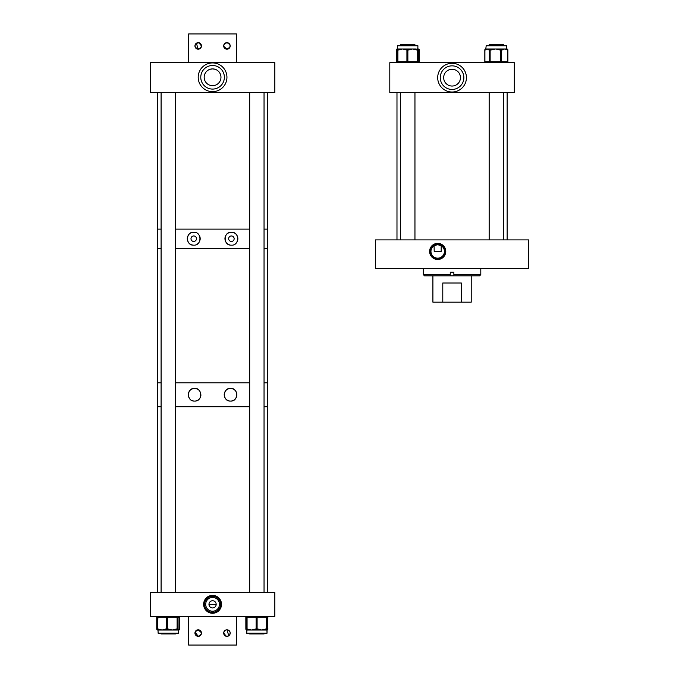 <?xml version="1.0" encoding="UTF-8"?>
<svg xmlns="http://www.w3.org/2000/svg" width="679" height="679" viewBox="0 0 679 679"><rect width="100%" height="100%" fill="white"/><g stroke="black" fill="none" stroke-linecap="round" stroke-linejoin="round"><path stroke-width="1.02" d="M437.692 243.354A8.08 8.08 0 0 0 429.612 251.425A8.08 8.08 0 0 0 437.692 259.505A8.08 8.08 0 0 0 445.764 251.425A8.08 8.08 0 0 0 437.692 243.354M437.692 243.948A7.477 7.477 0 0 0 430.214 251.425A7.477 7.477 0 0 0 437.692 258.903A7.477 7.477 0 0 0 445.169 251.425A7.477 7.477 0 0 0 437.692 243.948M441.189 245.671L441.189 251.425L434.195 251.425L434.085 245.73L437.692 244.686A6.739 6.739 0 0 0 430.953 251.425A6.739 6.739 0 0 0 437.692 258.164A6.739 6.739 0 0 0 444.431 251.425A6.739 6.739 0 0 0 437.692 244.686L441.291 245.73M528.695 239.899L528.695 268.638L375.428 268.638L375.428 239.899L528.695 239.899M423.323 274.639L450.262 274.639L450.262 272.186L453.861 272.186L453.861 274.639L480.8 274.639L479.612 275.827L424.511 275.827L423.323 274.639L423.323 268.638M480.8 274.639L480.8 268.638M453.861 275.827L453.861 274.639M450.262 275.827L450.262 274.639M432.905 275.827L432.905 302.172L442.784 302.172L442.784 283.007L461.338 283.007L461.338 302.172L442.784 302.172M471.218 275.827L471.218 302.172L461.338 302.172M461.338 283.007L442.784 283.007M193.727 241.444A2.733 2.733 0 0 0 196.469 238.702A2.733 2.733 0 0 0 193.727 235.969A2.733 2.733 0 0 0 190.994 238.702A2.733 2.733 0 0 0 193.727 241.444M193.727 245.161C201.977 245.764 202.028 231.666 193.727 232.243C185.494 231.581 185.46 245.798 193.727 245.161A6.459 6.459 0 0 1 189.246 243.345M196.129 244.695A6.459 6.459 0 0 0 199.898 240.629M200.059 240.001A6.459 6.459 0 0 0 199.066 235.061M198.243 234.085A6.459 6.459 0 0 0 197.258 233.296M194.958 232.362A6.459 6.459 0 0 0 188.091 235.554M231.403 241.444A2.733 2.733 0 0 0 234.145 238.702A2.733 2.733 0 0 0 231.403 235.969A2.733 2.733 0 0 0 228.67 238.702A2.733 2.733 0 0 0 231.403 241.444M231.403 245.161C239.636 245.823 239.679 231.615 231.403 232.243C223.145 231.649 223.128 245.747 231.403 245.161M235.885 243.354A6.459 6.459 0 0 0 236.317 242.895M236.699 242.395A6.459 6.459 0 0 0 237.557 240.672M237.726 240.026A6.459 6.459 0 0 0 237.726 237.404M237.336 236.156A6.459 6.459 0 0 0 236.716 235.036M236.326 234.527A6.459 6.459 0 0 0 233.245 232.515M232.642 232.371A6.459 6.459 0 0 0 229.587 232.507M157.486 592.36L157.486 406.746L161.093 406.746L157.486 406.746L157.486 382.803L161.093 382.803L157.486 382.803L157.486 248.285L161.093 248.285L157.486 248.285L157.486 229.12L161.093 229.12L157.486 229.12L157.486 92.616M175.462 248.285L249.677 248.285L175.462 248.285M267.653 592.36L267.653 406.746L264.046 406.746L267.653 406.746L267.653 382.803L264.046 382.803L267.653 382.803L267.653 248.285L264.046 248.285L267.653 248.285L267.653 229.12L264.046 229.12L267.653 229.12L267.653 92.616M175.462 229.12L249.677 229.12L175.462 229.12M229.001 232.71A6.459 6.459 0 0 0 227.38 233.652M226.905 234.077A6.459 6.459 0 0 0 226.082 235.044M225.742 235.596A6.459 6.459 0 0 0 224.978 239.347M225.08 239.993A6.459 6.459 0 0 0 230.181 245.043M187.803 236.139A6.459 6.459 0 0 0 187.412 237.378M187.311 238.032A6.459 6.459 0 0 0 187.311 239.347M187.404 240.001A6.459 6.459 0 0 0 187.803 241.249M188.083 241.834A6.459 6.459 0 0 0 188.813 242.887M175.462 382.803L249.677 382.803L175.462 382.803M200.925 394.771A6.323 6.323 0 0 1 194.601 401.077C202.681 401.645 202.724 387.887 194.601 388.43A6.323 6.323 0 0 1 199.023 390.238M224.248 395.382A6.323 6.323 0 0 1 230.546 388.43C222.449 387.87 222.432 401.637 230.546 401.077C238.609 401.705 238.652 387.836 230.546 388.43A6.323 6.323 0 0 1 236.861 394.754A6.323 6.323 0 0 1 228.178 400.618M188.787 397.24A6.323 6.323 0 0 1 194.601 388.43C186.521 387.802 186.496 401.688 194.601 401.077A6.323 6.323 0 0 1 192.233 400.618M175.462 406.746L249.677 406.746L175.462 406.746M227.626 400.364A6.323 6.323 0 0 1 224.342 396.01M212.569 607.943A3.599 3.599 0 0 0 216.177 604.335A3.599 3.599 0 0 0 212.569 600.737A3.599 3.599 0 0 0 208.971 604.335A3.599 3.599 0 0 0 212.569 607.943M212.569 611.219A6.875 6.875 0 0 0 219.453 604.335A6.875 6.875 0 0 0 212.569 597.461A6.875 6.875 0 0 0 205.695 604.335A6.875 6.875 0 0 0 212.569 611.219M212.569 613.273A8.937 8.937 0 0 0 221.507 604.335A8.937 8.937 0 0 0 212.569 595.398A8.937 8.937 0 0 0 203.632 604.335A8.937 8.937 0 0 0 212.569 613.273M212.569 612.331A7.995 7.995 0 0 0 220.565 604.335A7.995 7.995 0 0 0 212.569 596.34A7.995 7.995 0 0 0 204.574 604.335A7.995 7.995 0 0 0 212.569 612.331M274.834 616.311L274.834 592.36L150.305 592.36L150.305 616.311L274.834 616.311M216.177 604.335L208.971 604.335M178.441 629.993A0.959 0.789 90 0 0 179.069 629.051L179.731 629.051A0.959 0.866 90 0 1 178.857 630.01L176.379 630.01M177.94 630.01L178.569 629.722L178.433 633.227L158.122 633.227L157.995 629.722L158.623 630.01L158.122 630.01A0.959 0.866 -90 0 1 157.256 629.051L157.536 629.085M267.017 633.227L267.102 629.051A0.959 0.959 90 0 1 267.068 629.306L267.017 630.01L265.964 630.01A0.959 0.959 -90 0 0 266.923 629.051L267.017 633.227L246.706 633.227L246.596 617.27A0.959 0.959 90 0 1 247.555 616.311A0.959 0.959 0 0 0 246.596 617.27L245.857 617.27L245.857 629.051L246.91 630.01M265.531 629.051L266.406 629.051A0.959 0.458 90 0 1 265.947 630.01L261.755 630.01L265.531 629.051A0.959 0.458 90 0 1 265.065 630.01L265.947 630.01A0.959 0.959 -90 0 0 266.906 629.051L266.923 629.051M257.519 630.01A0.959 0.458 -90 0 0 257.986 629.051L261.755 630.01L251.603 630.01L255.287 629.051A0.959 0.492 90 0 0 255.788 630.01M247.92 629.051L247.92 629.051A0.959 0.492 -90 0 0 248.421 630.01L247.555 630.01A0.959 0.492 -90 0 1 247.063 629.051L251.603 630.01L246.706 630.01L246.647 629.263M177.822 629.051L178.356 630.01L179.018 629.051L179.018 617.27L177.694 617.27L177.822 629.051A0.959 0.951 -90 0 1 176.871 630.01L172.228 630.01L176.192 629.051L175.819 630.01M167.883 630.01L168.256 629.051L172.228 630.01L162.154 630.01L165.583 629.051A0.959 0.577 90 0 0 166.16 630.01M159.293 630.01L158.496 630.01A0.959 0.577 -90 0 1 157.918 629.051L162.154 630.01L159.293 630.01A0.959 0.577 -90 0 1 158.716 629.051M178.891 629.051A0.959 0.951 90 0 1 178.399 629.891M246.655 629.942A0.959 0.942 -90 0 1 246.053 629.051M452.061 92.021A14.369 14.369 0 0 1 437.692 77.652A14.369 14.369 0 0 1 452.061 63.283A14.369 14.369 0 0 1 466.431 77.652A14.369 14.369 0 0 1 452.061 92.021M452.061 69.258L454.455 69.606L452.061 69.258A8.394 8.394 0 0 0 443.667 77.652A8.394 8.394 0 0 0 452.061 86.038A8.394 8.394 0 0 0 460.455 77.652A8.394 8.394 0 0 0 452.061 69.258L449.668 69.606L452.061 69.258M452.061 65.846A11.806 11.806 0 0 0 440.255 77.652A11.806 11.806 0 0 0 452.061 89.45A11.806 11.806 0 0 0 463.859 77.652A11.806 11.806 0 0 0 452.061 65.846M514.326 92.607L514.326 62.689L389.797 62.689L389.797 92.607L514.326 92.607M397.478 49.907L396.341 49.949A0.959 0.874 -90 0 1 397.215 48.99L397.614 45.773L417.924 45.773L417.78 49.949A0.959 0.959 -90 0 0 416.821 48.99L417.924 48.99A0.959 0.874 90 0 1 418.799 49.949L418.06 49.711M397.538 49.66L397.614 48.99L402.409 48.99L398.751 49.949A0.959 0.509 -90 0 1 399.252 48.99L398.403 48.99A0.959 0.959 -90 0 0 397.444 49.949L397.444 61.73L406.916 61.73L406.916 49.949L402.409 48.99L412.552 48.99L408.758 49.949A0.959 0.45 -90 0 0 408.308 48.99M398.437 48.99L398.403 48.99A0.959 0.959 0 0 0 397.444 49.949L397.894 49.949L397.894 61.73A0.959 0.509 -90 0 0 398.403 62.689A0.959 0.959 90 0 1 397.444 61.73L397.444 49.949M406.059 49.949A0.959 0.509 90 0 1 406.568 48.99L407.417 48.99A0.959 0.509 90 0 0 406.916 49.949L407.867 49.949L407.867 61.73L417.237 61.73L417.237 49.949L412.552 48.99L415.904 48.99A0.959 0.45 90 0 1 416.354 49.949M397.037 49.949A0.959 0.772 -90 0 1 397.614 49.024M485.324 49.949A0.959 0.866 -90 0 1 486.198 48.99L487.132 48.99L484.908 49.949A0.959 0.866 90 0 1 485.774 48.99L486.198 45.773L506.509 45.773L506.924 48.99A0.959 0.781 90 0 1 507.705 49.949L504.65 48.99L502.163 49.949A0.959 0.781 -90 0 0 501.382 48.99L506.924 48.99A0.959 0.866 -90 0 1 507.799 49.949L507.799 61.73A0.959 0.866 -90 0 1 506.924 62.689A0.959 0.781 -90 0 0 507.705 61.73L501.586 61.73L501.586 49.949L495.424 48.99L500.61 48.99M484.908 49.949L484.908 61.73L489.355 61.73L489.355 49.949A0.959 0.866 90 0 1 490.23 48.99L489.805 48.99A0.959 0.866 90 0 0 488.939 49.949L487.132 48.99L495.424 48.99L491.138 49.949L491.223 48.99M499.803 48.99L499.719 49.949M506.347 48.99A0.959 0.781 90 0 1 507.128 49.949M503.538 239.899L503.538 92.607M503.538 45.773L503.538 44.729L489.169 44.729L489.169 45.773M489.169 239.899L489.169 92.607M414.954 239.899L414.954 92.607M414.954 45.773L414.954 44.729L400.585 44.729L400.585 45.773L400.585 44.729M400.585 239.899L400.585 92.607M212.569 91.657A14.369 14.369 0 0 1 198.2 77.287A14.369 14.369 0 0 1 212.569 62.918A14.369 14.369 0 0 1 226.939 77.287A14.369 14.369 0 0 1 212.569 91.657M212.569 68.893L214.963 69.241L212.569 68.893A8.394 8.394 0 0 0 204.175 77.287A8.394 8.394 0 0 0 212.569 85.681A8.394 8.394 0 0 0 220.964 77.287A8.394 8.394 0 0 0 212.569 68.893L210.176 69.241L212.569 68.893M212.569 65.481A11.806 11.806 0 0 0 200.772 77.287A11.806 11.806 0 0 0 212.569 89.085A11.806 11.806 0 0 0 224.376 77.287A11.806 11.806 0 0 0 212.569 65.481M274.834 92.616L274.834 62.689L150.305 62.689L150.305 92.616L274.834 92.616M175.462 633.227L175.462 633.974L161.093 633.974L161.093 633.227L161.093 633.974M175.462 592.36L175.462 92.616M161.093 592.36L161.093 92.616M264.046 633.227L264.046 633.974L249.677 633.974L249.677 633.227M264.046 592.36L264.046 92.616M249.677 592.36L249.677 92.616M198.862 49.117L198.2 49.185C202.41 47.012 202.41 44.839 198.2 42.667C193.99 44.839 193.99 47.012 198.2 49.185A3.259 3.259 0 0 1 194.941 45.926A3.259 3.259 0 0 1 198.2 42.667A3.259 3.259 0 0 1 201.459 45.926A3.259 3.259 0 0 1 198.2 49.185L196.358 43.235M229.935 47.199L226.939 49.185C231.149 47.012 231.149 44.839 226.939 42.667A3.259 3.259 0 0 1 230.198 45.926A3.259 3.259 0 0 1 226.939 49.185A3.259 3.259 0 0 1 223.68 45.926A3.259 3.259 0 0 1 226.939 42.667C222.729 44.839 222.729 47.012 226.939 49.185L223.697 46.257M226.277 42.735L224.24 44.11M223.943 44.653L223.68 45.926M198.862 42.735L201.459 45.926M201.196 47.199L199.49 48.913M227.601 42.735L228.781 43.235M229.935 44.653L230.13 46.588M236.521 62.689L236.521 33.95L188.618 33.95L188.618 62.689M196.918 42.93L198.2 42.667M227.601 629.883L226.939 629.815A3.259 3.259 0 0 1 230.198 633.074A3.259 3.259 0 0 1 226.939 636.333A3.259 3.259 0 0 1 223.68 633.074A3.259 3.259 0 0 1 226.939 629.815L228.781 635.765M223.943 631.801L225.657 630.087L223.747 632.421M223.747 633.736L225.097 635.765M225.657 636.07L227.601 636.265L229.646 634.89M229.935 634.347L230.13 632.412M229.935 631.801L228.229 630.087M201.442 632.743L198.2 629.815L195.204 631.801L196.918 630.087M195.094 632.098L198.2 636.333L200.908 634.89M201.196 634.347L201.459 633.074M226.277 636.265L223.68 633.074M198.2 636.333A3.259 3.259 0 0 1 194.941 633.074A3.259 3.259 0 0 1 198.2 629.815A3.259 3.259 0 0 1 201.459 633.074A3.259 3.259 0 0 1 198.2 636.333C202.41 634.161 202.41 631.988 198.2 629.815L197.538 629.883M197.538 636.265L195.501 634.89M195.204 634.347L195.009 632.412M188.618 616.311L188.618 645.05L236.521 645.05L236.521 616.311M165.583 629.051L166.38 629.051L166.38 617.27L157.536 617.27L157.536 629.051A0.959 0.959 0 0 0 158.496 630.01A0.959 0.951 90 0 1 157.545 629.051L157.545 617.27L156.832 617.27L157.256 629.051M178.857 616.311A0.959 0.789 90 0 1 179.646 617.27L179.816 617.27A0.959 0.959 0 0 0 178.857 616.311A0.959 0.866 90 0 1 179.731 617.27L179.816 629.051A0.959 0.959 0 0 1 178.857 630.01A0.959 0.789 -90 0 0 179.646 629.051L179.646 617.27L179.018 617.27L179.027 629.051A0.959 0.959 0 0 1 178.475 629.917A0.959 0.951 -90 0 0 179.018 629.051M156.832 617.27L156.832 617.27A0.959 0.866 90 0 1 157.698 616.311A0.959 0.959 0 0 0 156.739 617.27L156.739 629.051A0.959 0.959 0 0 0 157.698 630.01A0.959 0.866 -90 0 1 156.832 629.051M255.287 629.051L256.144 629.051L256.144 617.27L247.063 617.27L247.063 629.051L246.596 629.051A0.959 0.959 0 0 0 247.555 630.01A0.959 0.959 90 0 1 246.596 629.051L246.596 617.27L247.063 617.27A0.959 0.492 -90 0 1 247.555 616.311M267.119 629.051L267.56 629.051L267.56 617.27L267.119 617.27A0.959 0.959 0 0 0 266.168 616.311A0.959 0.959 90 0 1 267.119 617.27L267.119 629.051A0.959 0.959 0 0 1 267.059 629.399A0.959 0.959 -90 0 0 267.119 629.051L267.119 617.27L266.906 629.051L266.406 629.051L266.406 617.27L257.103 617.27L257.103 629.051L257.986 629.051M266.906 617.27L266.406 617.27A0.959 0.458 90 0 0 265.947 616.311A0.959 0.959 90 0 1 266.906 617.27M257.103 617.27L256.144 617.27A0.959 0.492 -90 0 1 256.645 616.311A0.959 0.458 90 0 1 257.103 617.27M256.144 629.051L257.103 629.051A0.959 0.458 -90 0 1 256.645 630.01A0.959 0.492 -90 0 1 256.144 629.051M158.496 616.311A0.959 0.959 0 0 0 157.536 617.27L157.545 617.27A0.959 0.951 90 0 1 158.496 616.311A0.959 0.577 -90 0 0 157.918 617.27L157.536 629.051M176.192 629.051L177.117 629.051L177.117 617.27L167.331 617.27L167.331 629.051L168.256 629.051M177.694 617.27L176.744 616.311A0.959 0.951 90 0 1 177.694 617.27M177.117 629.051L177.694 629.051A0.959 0.951 -90 0 1 176.744 630.01L177.117 629.051M167.331 617.27L166.38 617.27A0.959 0.577 -90 0 1 166.958 616.311L167.331 617.27M166.38 629.051L167.331 629.051L166.958 630.01A0.959 0.577 -90 0 1 166.38 629.051M179.027 617.27A0.959 0.959 0 0 0 178.068 616.311A0.959 0.951 90 0 1 179.018 617.27M267.865 617.27L267.56 629.051A0.959 0.637 -90 0 1 267.017 630.002A0.959 0.942 90 0 0 267.865 629.051L267.56 617.27A0.959 0.637 90 0 0 266.923 616.311A0.959 0.942 -90 0 1 267.865 617.27A0.959 0.959 0 0 0 266.923 616.311M245.857 617.27L245.857 617.27A0.959 0.942 -90 0 1 246.8 616.311A0.959 0.959 0 0 0 245.84 617.27L245.857 629.051A0.959 0.959 0 0 0 246.706 630.002A0.959 0.942 -90 0 1 245.857 629.051M417.78 49.949L417.746 61.73L418.06 49.949M408.758 49.949L407.867 49.949A0.959 0.45 90 0 0 407.417 48.99M398.751 49.949L397.894 49.949A0.959 0.509 -90 0 1 398.403 48.99M417.237 61.73L417.746 61.73A0.959 0.959 90 0 1 416.787 62.689A0.959 0.45 90 0 0 417.237 61.73M417.746 49.949L417.237 49.949A0.959 0.45 90 0 0 416.787 48.99A0.959 0.959 90 0 1 417.746 49.949M406.916 61.73L407.867 61.73A0.959 0.45 90 0 1 407.417 62.689A0.959 0.509 -90 0 1 406.916 61.73M417.984 49.499A0.959 0.959 90 0 1 418.094 49.949A0.959 0.959 0 0 0 417.984 49.491M418.094 49.949L418.094 61.73A0.959 0.959 90 0 1 417.135 62.689A0.959 0.959 0 0 0 418.094 61.73L419.198 61.73L418.799 49.949M397.215 62.689A0.959 0.772 -90 0 1 396.443 61.73L396.256 61.73A0.959 0.959 0 0 0 397.215 62.689A0.959 0.874 -90 0 1 396.341 61.73L396.256 49.949A0.959 0.959 0 0 1 397.215 48.99A0.959 0.772 90 0 0 396.443 49.949L396.443 61.73L397.444 61.73A0.959 0.959 0 0 0 398.403 62.689M419.198 61.73L419.198 61.73A0.959 0.874 -90 0 1 418.323 62.689A0.959 0.959 0 0 0 419.283 61.73L419.283 49.949A0.959 0.959 0 0 0 418.323 48.99A0.959 0.874 90 0 1 419.198 49.949M502.163 49.949L501.586 49.949A0.959 0.781 -90 0 0 500.805 48.99L500.712 61.73L501.586 61.73A0.959 0.781 -90 0 1 500.805 62.689L500.712 61.73L490.136 61.73L490.136 49.949L488.939 49.949M491.138 49.949L490.136 49.949L490.23 48.99M489.355 61.73L490.136 61.73L490.23 62.689A0.959 0.866 -90 0 1 489.355 61.73M484.908 61.73L484.908 61.73A0.959 0.866 -90 0 0 485.774 62.689A0.959 0.959 0 0 1 484.814 61.73L484.814 49.949A0.959 0.959 0 0 1 485.774 48.99M246.706 633.227L246.995 630.01M267.017 630.002A0.959 0.959 0 0 0 267.882 629.051M507.145 239.899L507.145 92.607M396.977 239.899L396.977 92.607M506.924 62.689A0.959 0.959 0 0 0 507.884 61.73L507.884 49.949A0.959 0.959 0 0 0 506.924 48.99M506.509 45.773L506.509 48.99"/></g></svg>
